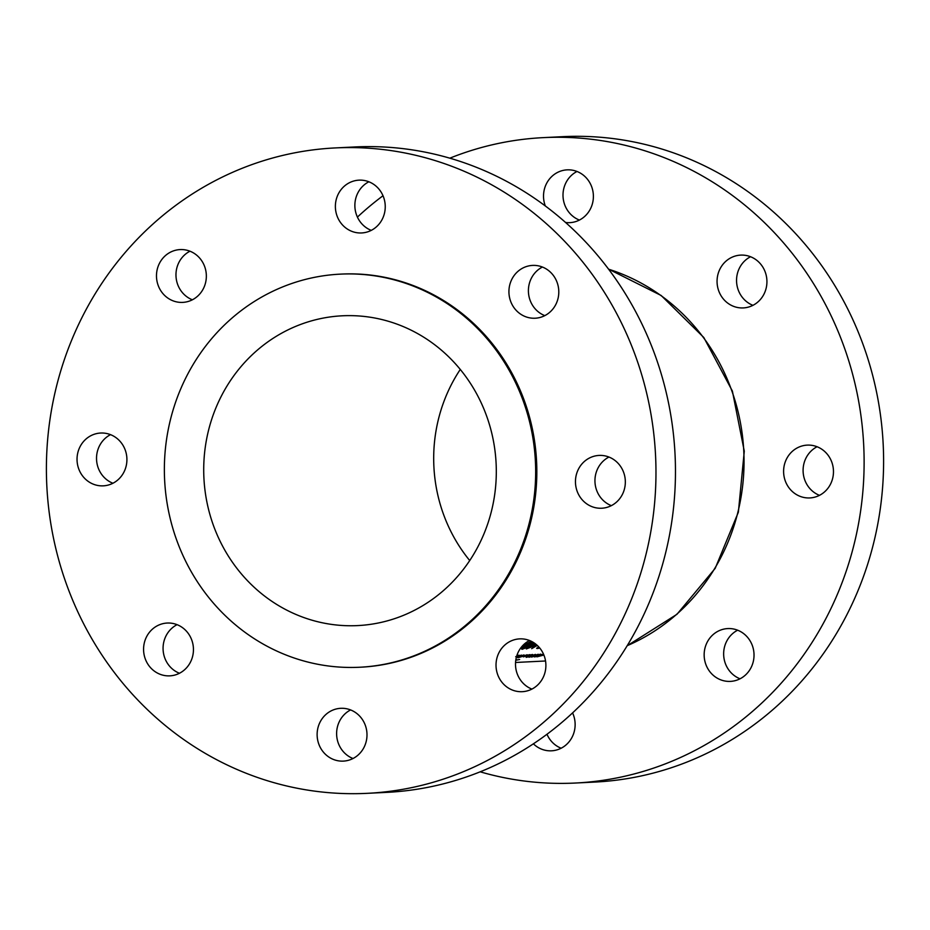 <?xml version="1.0" encoding="UTF-8"?>
<svg xmlns="http://www.w3.org/2000/svg" width="930" height="930" viewBox="0 0 930 930"><rect width="100%" height="100%" fill="white"/><g stroke="black" fill="none" stroke-linecap="round" stroke-linejoin="round"><path stroke-width="1.4" d="M737.63 630.203A26.435 24.936 -92.8 0 0 723.68 655.243A26.435 24.936 -92.8 0 0 740.036 678.795M720.401 630.156A26.435 24.936 -92.8 0 0 704.673 660.195A26.435 24.936 -92.8 0 0 730.399 681.388A26.435 24.936 -92.8 0 0 737.792 679.807A26.435 24.936 -92.8 0 0 753.509 649.768A26.435 24.936 -92.8 0 0 727.783 628.575A26.435 24.936 -92.8 0 0 720.401 630.156M546.991 734.258A26.435 24.936 -92.8 0 0 561.15 748.22M533.39 743.826A26.435 24.936 -92.8 0 0 551.513 750.812A26.435 24.936 -92.8 0 0 558.895 749.231A26.435 24.936 -92.8 0 0 572.589 712.903M576.995 171.48A26.435 24.936 -92.8 0 0 563.034 196.521A26.435 24.936 -92.8 0 0 579.402 220.073M565.58 222.491A26.435 24.936 -92.8 0 0 569.753 222.654A26.435 24.936 -92.8 0 0 577.146 221.084A26.435 24.936 -92.8 0 0 592.875 191.045A26.435 24.936 -92.8 0 0 567.149 169.853A26.435 24.936 -92.8 0 0 559.755 171.434A26.435 24.936 -92.8 0 0 545.317 205.972M750.533 256.738A26.435 24.936 -92.8 0 0 736.583 281.79A26.435 24.936 -92.8 0 0 752.94 305.331M733.305 256.692A26.435 24.936 -92.8 0 0 717.576 286.731A26.435 24.936 -92.8 0 0 743.303 307.923A26.435 24.936 -92.8 0 0 750.696 306.342A26.435 24.936 -92.8 0 0 766.413 276.303A26.435 24.936 -92.8 0 0 740.687 255.111A26.435 24.936 -92.8 0 0 733.305 256.692M817.075 446.749A26.435 24.936 -92.8 0 0 803.125 471.801A26.435 24.936 -92.8 0 0 819.481 495.341M799.846 446.702A26.435 24.936 -92.8 0 0 784.118 476.741A26.435 24.936 -92.8 0 0 809.844 497.934A26.435 24.936 -92.8 0 0 817.226 496.353A26.435 24.936 -92.8 0 0 832.955 466.314A26.435 24.936 -92.8 0 0 807.228 445.121A26.435 24.936 -92.8 0 0 799.846 446.702M480.182 771.819A323.094 304.749 -92.8 0 0 575.298 783.037A323.094 304.749 -92.8 0 0 665.589 763.763A323.094 304.749 -92.8 0 0 857.786 396.633A323.094 304.749 -92.8 0 0 543.352 137.628A323.094 304.749 -92.8 0 0 453.061 156.903A323.094 304.749 -92.8 0 0 449.818 158.181M383.009 195.742A323.094 304.749 -92.8 0 0 357.411 217.097M575.298 783.037L594.782 782.072A323.094 304.749 -92.8 0 0 685.073 762.798A323.094 304.749 -92.8 0 0 877.269 395.669A323.094 304.749 -92.8 0 0 562.848 136.663L543.352 137.628M525.159 266.991A26.435 24.936 -92.8 0 0 509.442 297.03A26.435 24.936 -92.8 0 0 535.169 318.223A26.435 24.936 -92.8 0 0 542.55 316.642A26.435 24.936 -92.8 0 0 558.279 286.603A26.435 24.936 -92.8 0 0 532.553 265.41A26.435 24.936 -92.8 0 0 525.159 266.991M542.399 267.038A26.435 24.936 -92.8 0 0 528.438 292.09A26.435 24.936 -92.8 0 0 544.806 315.63M351.621 181.734A26.435 24.936 -92.8 0 0 335.893 211.773A26.435 24.936 -92.8 0 0 361.619 232.953A26.435 24.936 -92.8 0 0 369.001 231.384A26.435 24.936 -92.8 0 0 384.729 201.345A26.435 24.936 -92.8 0 0 359.003 180.153A26.435 24.936 -92.8 0 0 351.621 181.734M368.85 181.78A26.435 24.936 -92.8 0 0 354.9 206.82A26.435 24.936 -92.8 0 0 371.256 230.373M172.724 251.158A26.435 24.936 -92.8 0 0 156.996 281.197A26.435 24.936 -92.8 0 0 182.722 302.39A26.435 24.936 -92.8 0 0 190.115 300.809A26.435 24.936 -92.8 0 0 205.832 270.769A26.435 24.936 -92.8 0 0 180.106 249.577A26.435 24.936 -92.8 0 0 172.724 251.158M189.964 251.205A26.435 24.936 -92.8 0 0 176.003 276.257A26.435 24.936 -92.8 0 0 192.37 299.797M93.279 434.612A26.435 24.936 -92.8 0 0 77.55 464.651A26.435 24.936 -92.8 0 0 103.277 485.844A26.435 24.936 -92.8 0 0 110.67 484.263A26.435 24.936 -92.8 0 0 126.399 454.224A26.435 24.936 -92.8 0 0 100.672 433.031A26.435 24.936 -92.8 0 0 93.279 434.612M110.519 434.659A26.435 24.936 -92.8 0 0 96.557 459.699A26.435 24.936 -92.8 0 0 112.925 483.251M159.821 624.623A26.435 24.936 -92.8 0 0 144.092 654.662A26.435 24.936 -92.8 0 0 169.818 675.854A26.435 24.936 -92.8 0 0 177.212 674.273A26.435 24.936 -92.8 0 0 192.929 644.234A26.435 24.936 -92.8 0 0 167.202 623.042A26.435 24.936 -92.8 0 0 159.821 624.623M177.06 624.669A26.435 24.936 -92.8 0 0 163.099 649.71A26.435 24.936 -92.8 0 0 179.467 673.262M333.37 709.881A26.435 24.936 -92.8 0 0 317.642 739.92A26.435 24.936 -92.8 0 0 343.368 761.112A26.435 24.936 -92.8 0 0 350.75 759.531A26.435 24.936 -92.8 0 0 366.478 729.492A26.435 24.936 -92.8 0 0 340.752 708.311A26.435 24.936 -92.8 0 0 333.37 709.881M350.598 709.927A26.435 24.936 -92.8 0 0 336.648 734.979A26.435 24.936 -92.8 0 0 353.005 758.52M512.256 640.456A26.435 24.936 -92.8 0 0 496.539 670.495A26.435 24.936 -92.8 0 0 522.265 691.688A26.435 24.936 -92.8 0 0 529.647 690.106A26.435 24.936 -92.8 0 0 545.375 660.067A26.435 24.936 -92.8 0 0 519.649 638.875A26.435 24.936 -92.8 0 0 512.256 640.456M529.496 640.503A26.435 24.936 -92.8 0 0 515.534 665.543A26.435 24.936 -92.8 0 0 531.902 689.095M591.701 457.002A26.435 24.936 -92.8 0 0 575.972 487.041A26.435 24.936 -92.8 0 0 601.698 508.233A26.435 24.936 -92.8 0 0 609.092 506.652A26.435 24.936 -92.8 0 0 624.821 476.613A26.435 24.936 -92.8 0 0 599.094 455.421A26.435 24.936 -92.8 0 0 591.701 457.002M608.941 457.049A26.435 24.936 -92.8 0 0 594.979 482.1A26.435 24.936 -92.8 0 0 611.347 505.641M359.747 667.24L360.91 667.182A196.788 185.616 -92.8 0 0 415.908 655.452A196.788 185.616 -92.8 0 0 532.971 431.834A196.788 185.616 -92.8 0 0 341.461 274.083L340.287 274.141A196.788 185.616 -92.8 0 0 285.289 285.87A196.788 185.616 -92.8 0 0 168.225 509.489A196.788 185.616 -92.8 0 0 359.747 667.24A196.788 185.616 -92.8 0 0 414.734 655.511A196.788 185.616 -92.8 0 0 531.809 431.892A196.788 185.616 -92.8 0 0 340.287 274.141M299.007 325.047A155.089 146.277 -92.8 0 0 206.751 501.27A155.089 146.277 -92.8 0 0 357.678 625.588A155.089 146.277 -92.8 0 0 401.016 616.334A155.089 146.277 -92.8 0 0 493.272 440.111A155.089 146.277 -92.8 0 0 342.356 315.793A155.089 146.277 -92.8 0 0 299.007 325.047M460.269 369.443A155.089 146.277 -92.8 0 0 469.731 560.558M367.152 793.337L386.648 792.372A323.094 304.749 -92.8 0 0 476.939 773.097A323.094 304.749 -92.8 0 0 669.135 405.968A323.094 304.749 -92.8 0 0 354.702 146.963L335.219 147.928A323.094 304.749 -92.8 0 0 244.927 167.202A323.094 304.749 -92.8 0 0 52.731 534.332A323.094 304.749 -92.8 0 0 367.152 793.337A323.094 304.749 -92.8 0 0 457.444 774.062A323.094 304.749 -92.8 0 0 649.64 406.933A323.094 304.749 -92.8 0 0 335.219 147.928M536.424 644.641L526.287 648.942L532.413 646.617L534.994 646.49L531.669 648.675L537.284 645.408M520.44 648.408L529.275 643.827C531.658 642.421 532.239 641.793 531.03 641.921L529.926 641.979A199.729 188.395 87.2 0 1 522.218 646.152M531.646 642.037L531.03 641.921M533.611 642.584L526.868 645.722C522.369 648.047 520.823 649.245 522.207 649.303L535.529 643.92M538.912 647.85L538.889 647.024M538.644 646.757L537.354 648.547L539.772 648.047M536.657 648.396L537.354 648.547L537.087 647.803M543.469 654.011L542.853 654.313A199.729 188.395 87.2 0 1 534.494 656.917L534.797 656.906A199.729 188.395 -92.8 0 0 543.527 654.174M526.566 656.138L532.576 654.476L526.566 656.138M526.682 654.836L526.055 655.15A199.729 188.395 87.2 0 1 517.708 657.754L518.01 657.731A199.729 188.395 -92.8 0 0 527.31 654.813L526.682 654.836M516.324 657.44A199.729 188.395 -92.8 0 0 524.078 654.976L523.764 654.987A199.729 188.395 87.2 0 1 516.464 657.324L521.451 655.104A199.729 188.395 87.2 0 1 516.51 656.72M516.487 656.812A199.729 188.395 -92.8 0 0 519.777 655.755L516.383 657.231M515.778 660.254L519.638 659.475L515.79 660.207M515.825 659.963L516.58 659.626M516.01 656.696L519.393 655.301L517.952 655.278A199.729 188.395 87.2 0 1 516.836 655.65M523.95 656.278L529.961 654.615L523.95 656.278M535.448 654.406A199.729 188.395 87.2 0 1 526.148 657.336L526.45 657.312A199.729 188.395 -92.8 0 0 530.763 656.034L535.448 654.406M543.678 654.534L536.97 656.847L543.027 655.255M528.938 657.196L529.251 657.173A199.729 188.395 -92.8 0 0 536.564 654.929L531.565 657.068A199.729 188.395 -92.8 0 0 540.865 654.139L540.562 654.15A199.729 188.395 87.2 0 1 533.25 656.499L538.238 654.267A199.729 188.395 87.2 0 1 528.938 657.196M528.879 642.56L530.077 642.839M529.472 642.235L528.74 643.862L524.334 645.292A199.729 188.395 -92.8 0 0 528.961 642.781M522.776 645.873L524.113 646.152L523.834 645.327L524.078 646.094L522.393 647.35M521.858 646.571A199.729 188.395 -92.8 0 0 522.846 646.071M516.801 655.755A199.729 188.395 -92.8 0 0 517.312 655.58L518.347 655.615L515.697 656.708M535.273 643.723L523.706 648.605L523.009 647.896M523.706 648.605C522.521 648.559 523.753 647.594 527.38 645.699L533.925 642.781M534.762 645.827L534.994 646.49M537.087 645.222L534.192 645.85L536.598 644.792M528.972 654.79L523.485 656.894L529.077 654.767M531.588 654.662L526.113 656.766L531.693 654.639M534.808 654.72L531.716 655.731A199.729 188.395 -92.8 0 0 534.808 654.72L534.773 654.639M535.343 654.441L534.75 655.15M542.748 655.336L537.935 656.58L543.713 654.604M627.215 645.676A199.729 188.395 -92.8 0 0 743.779 451.201A199.729 188.395 -92.8 0 0 608.58 269.189M545.538 660.986L515.557 662.474M608.522 269.107L661.172 295.496L703.789 337.485L732.387 391.065L744.279 451.178L738.374 512.174L715.217 568.323L676.947 614.3L627.157 645.769M530.077 642.828L529.798 642.049M538.342 647.71L538.121 647.071"/></g></svg>
